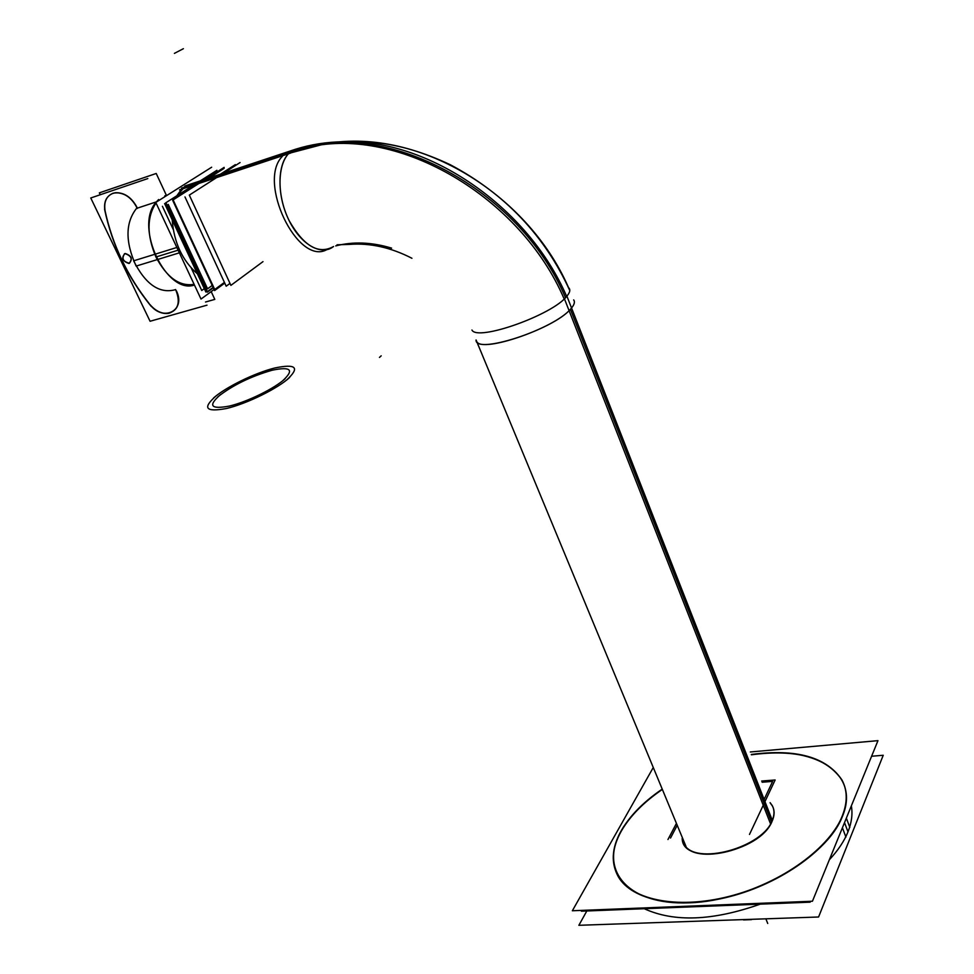<?xml version="1.0" encoding="UTF-8"?>
<svg xmlns="http://www.w3.org/2000/svg" width="974" height="974" viewBox="0 0 974 974"><rect width="100%" height="100%" fill="white"/><g stroke="black" fill="none" stroke-linecap="round" stroke-linejoin="round"><path stroke-width="1.46" d="M124.794 253.617L125.256 253.508C131.478 255.651 132.866 258.901 129.408 263.26L128.982 263.357C122.748 261.251 121.348 258 124.794 253.617C131.295 255.285 132.841 258.5 129.408 263.26C122.931 261.58 121.385 258.366 124.794 253.617M137.334 208.144L156.351 201.874L137.334 208.144L137.017 207.462M112.972 193.278C122.42 191.367 130.333 195.896 136.737 206.865C131.32 197.174 124.234 192.462 115.492 192.718L112.972 193.278C106.288 196.139 103.67 202.068 105.131 211.078C112.509 244.827 127.192 275.679 149.205 303.608C127.192 275.679 112.509 244.827 105.131 211.078M149.923 304.509C155.73 311.254 162.074 314.152 168.965 313.226C178.132 310.097 180.616 302.646 176.416 290.861C186.217 310.657 163.06 322.211 149.923 304.509M155.937 257.002C166.919 277.627 179.654 286.733 194.118 284.335C179.654 286.733 166.919 277.627 155.937 257.002C146.709 234.99 146.745 216.983 156.035 202.994C146.745 216.983 146.709 234.99 155.937 257.002L177.39 250.403M197.393 273.84C182.357 260.606 173.956 242.599 172.203 219.807C173.956 242.599 182.357 260.606 197.393 273.84M185.194 186.29L176.83 195.774L181.578 189.2L185.194 186.29L291.883 150.873C278.089 159.59 275.873 191.221 287.586 217.312C299.103 243.549 320.836 256.746 333.558 246.507C318.644 254.847 303.851 246.264 289.193 220.745C277.176 196.736 276.933 165.69 288.438 153.782L291.883 150.873M772.078 821.326C761.303 849.316 693.707 866.263 683.979 843.934L682.214 838.614C682.518 867.018 759.83 852.822 772.078 821.326C774.683 815.506 774.768 810.356 772.345 805.875L770.227 802.978C774.659 807.921 775.267 814.033 772.078 821.326M847.989 831.857C851.666 822.58 852.786 813.923 851.349 805.888C852.786 813.923 851.666 822.58 847.989 831.857C844.227 841.159 838.017 850.46 829.361 859.75C838.017 850.46 844.227 841.159 847.989 831.857L844.519 822.616M760.244 904.14C712.858 920.88 674.191 922.402 644.252 908.718C674.191 922.402 712.858 920.88 760.244 904.14M842.303 816.699C829.507 848.622 781.793 883.174 730.074 896.543C678.33 910.045 631.943 900.548 618.295 876.71C610.881 863.244 611.855 848.098 621.217 831.26C629.934 816.127 643.656 802.186 662.357 789.427C643.656 802.186 629.934 816.127 621.217 831.26C598.73 869.636 627.183 905.357 689.3 902.837C751.197 900.913 826.415 857.997 842.303 816.699C847.757 802.929 847.697 790.803 842.096 780.32C826.658 757.358 796.428 748.848 751.404 754.789C812.852 744.526 861.32 772.297 842.303 816.699M124.392 253.812L125.086 253.617C131.466 255.931 132.768 259.206 129.006 263.43M129.481 263.284L128.824 263.467C122.432 261.178 121.117 257.915 124.867 253.654M206.999 305.166L150.069 321.262L90.765 197.978L147.817 178.571M175.576 289.534L176.367 291.189M211.188 291.603L214.804 299.383L205.526 302.013M166.542 195.652L156.217 173.469L99.348 192.864L100.261 194.751M176.197 247.676L133.633 260.825C145.576 284.505 159.578 294.111 175.612 289.619M178.656 253.057L136.141 266.085C125.049 241.698 125.305 222.303 136.92 207.888M216.922 170.292L165.69 202.86L207.316 292.151L213.306 287.78M194.435 285.029C166.53 294.952 134.095 227.112 155.828 202.531M156.01 202.288L158.592 199.536M136.47 206.744L137.273 208.473M112.339 193.546L115.322 192.815C124.307 192.596 131.49 197.515 136.847 207.559M105.07 211.662C103.378 202.227 106.081 196.091 113.179 193.266M151.08 306.25C127.497 277.14 111.998 244.778 104.559 209.179M175.77 289.948C180.64 302.171 178.315 309.976 168.806 313.336C161.514 314.273 154.939 311.059 149.059 303.718M164.643 196.845L164.886 195.737L167.565 195.007M772.272 820.266L566.905 296.145C552.806 314.919 477.236 341.679 471.952 330.028M770.495 823.736L564.409 298.738C569.266 294.087 570.837 290.569 569.096 288.194L568.439 287.525M337.053 244.791L349.386 244.401C370.01 242.818 390.866 247.445 411.941 258.28M292.504 151.311L308.989 147.098C398.987 126.096 520.615 196.87 564.165 298.969M282.35 156.351C256.953 181.675 297.654 265.744 326.631 249.746M295.646 149.217C310.657 144.481 326.607 141.985 343.493 141.729C428.743 138.832 528.066 206.963 566.673 296.413M478.295 345.478L477.528 343.505M179.533 189.881L290.666 153.052L295.743 149.168L184.877 185.997M173.64 240.602L183.027 260.642M292.541 151.287L181.517 188.128M211.65 167.224L155.779 202.434L201.009 299.067L214.097 289.473M188.226 186.996L187.519 186.777M224.142 167.394L172.629 200.206L214.597 290.569L224.763 283.105M667.957 839.503L676.431 823.383M749.493 834.438L775.146 779.979L761.668 781.038M262.98 261.641L230.899 285.37L189.321 195.104L240.054 162.561M670.526 838.042L677.222 825.282M764.115 799.447L772.638 781.391L762.118 782.219M714.453 920.6L779.906 918.336M751.526 919.639L743.491 919.919M682.117 838.614L683.833 843.606C693.89 866.714 764.444 847.66 772.723 819.122M770.994 822.872C774.5 816.322 774.902 810.551 772.212 805.547L770.105 802.637M581.843 910.386L581.393 911.189L810.137 902.18L810.49 901.303M586.823 910.982L578.873 925.3L818.586 916.997L883.235 755.264L871.596 756.25M623.823 826.402C612.001 844.884 610.114 861.54 618.149 876.369C632.114 900.853 680.692 910.069 733.824 895.143C786.943 880.374 834.121 843.788 843.91 811.561M846.357 818.099L849.827 827.376M842.413 827.778L845.919 837.092M839.941 821.216C847.575 805.547 848.244 791.801 841.962 779.979C826.536 757.029 796.306 748.531 751.283 754.473M662.223 789.098C641.513 803.258 627.013 818.72 618.721 835.473M653.274 767.488L572.359 910.763L812.438 901.23L877.964 740.654L750.309 751.977M201.752 290.495L204.297 288.645L201.752 290.495L191.257 268.045L201.752 290.495L204.297 288.645L201.752 290.495L191.257 268.045L201.752 290.495M173.165 229.316L162.415 206.293L173.165 229.316M212.21 285.431L207.572 288.815L168.246 204.382L207.572 288.815L212.21 285.431L207.572 288.815L168.246 204.382L207.572 288.815L212.21 285.431M164.618 203.566L205.891 292.054L206.914 291.311M166.091 203.091L207.352 291.628L213.136 287.415M201.801 180.385L216.873 170.791M173.469 200.668L214.73 289.509L224.434 282.399M209.081 177.962L224.117 168.38M184.963 196.906L226.187 286.21L229.998 283.397M220.392 174.2L235.355 164.618M240.335 169.732L242.489 169.013M183.392 48.7L174.407 53.375M771.469 821.983L570.411 309.282C574.173 305.215 575.269 302.086 573.674 299.907M565.517 297.667C519.337 188.432 384.706 117.586 294.051 150.166M476.067 339.975C474.837 354.986 552.696 329.991 570.411 309.282C554.011 328.506 481.996 353.16 476.773 341.643L476.067 339.975M391.597 248.127C371.849 242.149 353.221 241.406 335.713 245.911M381.199 355.827L379.47 357.421L381.199 355.827M286.697 379.994C300.187 367.527 296.218 363.533 274.765 367.989C254.738 372.981 225.895 387.068 213.586 397.952M216.666 395.42C202.02 408.057 205.307 412.416 226.528 408.496C247.116 403.638 278.089 388.37 289.668 377.437M220.587 394.555C207.693 405.732 210.627 409.567 229.426 406.061C247.603 401.763 274.887 388.322 285.175 378.655M282.533 380.907C294.538 369.877 291.056 366.321 272.087 370.242C250.574 376.475 232.494 385.339 217.872 396.795M767.731 923.462L766.599 920.674L767.731 923.462M766.855 921.294L765.99 919.139L766.855 921.294M686.025 846.516L478.429 345.648L686.025 846.516M308.989 147.098C353.83 137.115 396.528 139.379 450.244 164.716C504.922 193.716 544.77 235.659 569.79 290.556C530.94 197.345 421.876 126.949 325.827 143.616L290.861 152.845C307.419 146.563 324.963 142.861 343.493 141.729M288.438 153.782L181.578 189.2"/></g></svg>
